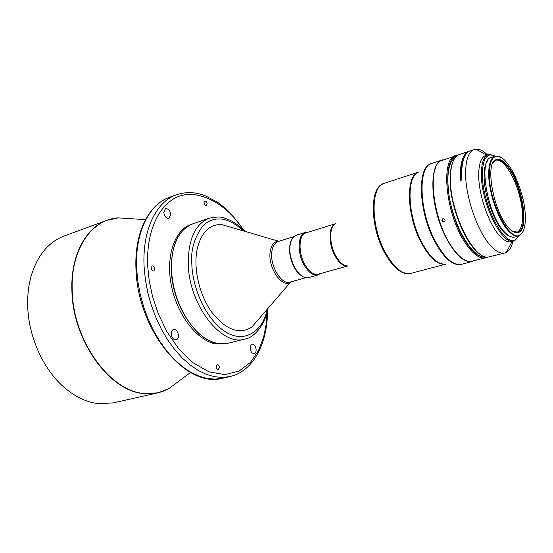 <?xml version="1.0" encoding="UTF-8"?>
<svg xmlns="http://www.w3.org/2000/svg" width="553" height="553" viewBox="0 0 553 553"><rect width="100%" height="100%" fill="white"/><g stroke="black" fill="none" stroke-linecap="round" stroke-linejoin="round"><path stroke-width="0.83" d="M178.253 381.605L168.665 388.724L157.854 392.837L113.434 402.854L99.27 403.731C87.153 402.563 75.388 397.054 63.975 387.218C42.94 369.058 28.099 335.74 27.678 304.779C27.484 294.5 28.645 284.899 31.155 275.968C37.521 255.272 48.54 241.944 64.21 235.986L106.95 220.294C85.708 227.622 70.521 255.7 71.904 290.546C72.63 340.759 109.881 391.642 143.939 393.577L157.854 392.837L165.921 390.093M300.936 275.387C293.843 270.645 288.224 255.756 289.765 245.712L290.871 241.274M259.06 318.687L251.712 327.196C239.221 334.807 225.97 329.906 211.958 312.5C199.564 295.468 193.287 269.021 197.013 249.894C200.939 232.841 209.075 224.366 221.407 224.477L232.198 227.636M171.478 269.311C171.167 255.984 173.511 245.007 178.508 236.373C182.359 229.979 187.191 225.776 193.004 223.765L209.311 218.193C195.237 223.903 188.227 239.179 188.276 264.037C188.898 305.242 221.864 346.918 244.958 339.044L228.244 343.213C222.271 344.685 215.933 343.772 209.228 340.489C189.693 331.378 172.031 298.689 171.478 269.311M171.99 257.076L171.603 272.117C173.366 293.221 180.333 311.394 192.513 326.643M192.914 223.799L192.824 223.827C177.942 229.972 170.808 246.071 171.43 272.124C172.985 305.768 196.336 340.683 217.778 343.524L228.147 343.233M192.824 223.827L191.117 224.414C174.63 229.751 165.368 256.502 171.458 285.998C177.402 315.486 197.518 340.918 216.016 343.966L228.057 343.261M216.119 366.826C216.417 368.651 217.142 369.563 218.304 369.563L219.354 367.316C219.057 365.492 218.324 364.579 217.17 364.579L216.119 366.826M151.197 268.011C151.557 270.078 152.434 271.081 153.838 271.005L154.847 268.931C154.487 266.864 153.603 265.869 152.199 265.938L151.197 268.011M203.967 202.737C204.34 204.672 205.135 205.619 206.352 205.571L207.105 203.822C206.732 201.886 205.937 200.939 204.714 200.988L203.967 202.737M250.163 348.328C250.772 351.853 252.14 353.623 254.262 353.644C255.604 353.16 256.212 351.749 256.108 349.413C255.5 345.888 254.131 344.125 251.995 344.118C250.675 344.595 250.067 345.998 250.163 348.328M171.264 333.984C171.914 337.959 173.566 339.915 176.207 339.853C177.762 339.286 178.515 337.765 178.453 335.291C177.796 331.316 176.144 329.367 173.497 329.443C171.955 330.01 171.209 331.524 171.264 333.984M163.736 212.38C164.511 216.541 166.266 218.546 169.011 218.4L170.739 214.626C169.958 210.472 168.202 208.474 165.451 208.619L163.736 212.38M300.072 274.661L294.514 267.707C289.883 258.707 288.555 250.253 290.539 242.352M320.394 273.624L317.947 274.965L308.636 277.571L304.758 277.461C301.136 276.265 297.818 273.078 294.811 267.894C288.811 255.362 288.189 245.214 292.959 237.458L296.152 235.26L305.387 232.398L308.173 232.198M317.947 274.965C313.226 275.892 308.643 272.636 304.185 265.184C296.913 252.804 297.735 234.126 305.387 232.398M347.713 265.972L318.307 274.205C313.724 275.111 309.265 271.938 304.938 264.693C297.88 252.666 298.668 234.513 306.099 232.841L335.27 223.799M472.49 261.424L472.297 261.472C463.926 262.903 455.029 254.698 445.614 236.857C429.909 206.532 428.637 162.637 442.345 159.948L442.538 159.893M435.764 167.476C428.499 182.843 436.303 223.841 450.992 245.698C454.884 251.684 458.783 256.025 462.688 258.728M487.857 257.131L470.264 261.638C464.278 261.293 457.891 255.998 451.096 245.76C433.054 219.223 427.123 167.863 440.547 160.916L457.773 155.158M442.912 218.691L442.034 219.382C441.598 221.11 442.269 221.981 444.031 221.995L444.923 221.276C445.31 219.569 444.64 218.712 442.912 218.691M485.983 257.892C479.645 259.239 472.545 253.951 464.686 242.027C445.469 213.334 440.388 158.075 455.783 155.531M486.509 257.021C480.253 258.403 473.23 253.184 465.446 241.364C446.458 212.981 441.467 158.365 456.702 155.974M444.508 221.712C442.753 221.698 442.082 220.827 442.511 219.106L442.835 218.718M495.82 160.163C498.661 159.672 501.848 161.455 505.373 165.513C513.018 175.17 518.382 188.2 521.479 204.596C523.795 219.97 522.329 229.198 517.09 232.274M494.652 160.57L495.585 160.211M469.843 150.941L469.193 151.128C463.373 153.333 460.407 161.441 460.296 175.446L460.483 180.437L461.81 180.022L461.624 175.031C461.72 161.013 464.672 152.905 470.479 150.699L475.856 149.11C479.403 148.812 483.281 150.748 487.49 154.902M512.949 241.212C511.67 246.991 509.465 250.716 506.327 252.396L504.889 252.942C501.115 253.882 496.781 251.919 491.894 247.053C478.622 234.299 465.536 198.064 465.612 173.766C465.674 159.734 468.591 151.619 474.356 149.428M504.889 252.942L487.926 257.131C473.209 259.302 449.727 211.211 450.425 178.564C450.543 166.197 453.011 158.386 457.836 155.117L469.193 151.128M480.336 254.29C466.013 246.071 449.672 205.923 450.114 179.137C450.121 171.762 451.082 165.921 452.997 161.621M518.769 236.152L514.843 240.603L511.2 241.675C508.076 242.47 504.474 240.776 500.396 236.608C489.543 225.831 478.822 195.969 478.704 175.84C478.656 164.061 481.013 157.266 485.769 155.462L489.412 154.384L495.122 155.994M513.861 240.963C502.525 246.037 481.331 203.898 481.393 175.004C481.324 163.211 483.661 156.416 488.389 154.612M518.908 235.889L515.306 239.739C504.509 247.184 482.34 204.679 482.403 175.163C482.361 162.651 484.981 155.884 490.262 154.861L495.384 156.14M509.721 236.242C498.993 233.463 484.2 199.681 484.131 177.078C484.013 169.418 485.126 164.006 487.476 160.833M492.557 163.688L496.269 159.99C499.2 159.181 502.539 160.923 506.285 165.229C521.279 181.419 529.76 230.096 517.567 232.17L512.437 231.078M508.981 228.064C512.064 231.313 514.836 232.834 517.297 232.619C530.597 232.536 522.281 181.612 506.666 164.759C502.518 160.011 498.896 158.338 495.806 159.755C484.469 163.329 493.898 213.347 508.981 228.064M489.329 175.177C489.239 163.612 491.596 157.328 496.4 156.333C507.246 153.886 524.603 190.073 525.281 215.359C525.689 226.232 523.815 232.841 519.661 235.177C509.735 241.834 489.398 202.46 489.329 175.177M522.917 231.79L519.385 235.696L518.576 235.986C515.721 236.712 512.424 235.122 508.684 231.209C498.792 221.165 488.956 193.654 488.728 175.087C488.617 164.165 490.718 157.882 495.046 156.236L495.889 156.043L500.97 157.405M518.576 235.986L514.691 237.037C511.822 237.762 508.504 236.179 504.751 232.288C487.635 215.822 477.716 159.257 491.216 157.467L495.046 156.236M455.637 157.066C448.628 161.621 446.382 173.988 448.891 194.172C453.101 225.7 472.912 259.053 485.022 256.682M464.375 157.204C461.651 162.271 460.545 169.958 461.071 180.25M129.513 218.615L118.418 217.889M115.218 218.214L106.95 220.294L118.266 217.882L130.183 218.656M190.557 372.466L168.665 388.724C161.255 392.782 153.098 394.358 144.195 393.46C110.165 391.524 72.934 340.655 72.208 290.477C70.473 249.403 91.909 218.995 118.266 217.882L145.48 219.652M290.913 281.878L290.083 282.113C281.449 285.424 269.408 265.164 271.924 251.152C272.781 245.864 274.848 242.649 278.111 241.516L278.933 241.26M251.712 327.196L290.74 282.009C282.279 289.108 267.355 267.175 270.244 251.359C271.412 244.73 274.233 241.357 278.712 241.253L221.407 224.477M169.266 197.407L176.366 194.801C156.008 201.769 141.934 230.691 144.146 267.299L145.418 279.97L147.845 292.772L151.384 305.429L155.953 317.699L161.455 329.312L167.78 340.047L174.789 349.696L182.331 358.088L190.246 365.07L198.375 370.551L206.559 374.45L214.647 376.745L222.5 377.443L229.986 376.572L222.61 378.231L215.089 379.116L207.209 378.446L199.087 376.171L190.882 372.307L182.739 366.874L174.81 359.941L167.269 351.611L160.259 342.024L153.941 331.358L148.446 319.807L143.898 307.613L140.386 295.026L137.98 282.293L136.736 269.684C134.607 233.255 148.812 204.416 169.266 197.407C147.644 205.204 134.089 234.196 136.017 270.085M347.533 265.972C343.24 266.29 339.086 262.965 335.07 255.991C328.302 244.122 328.441 226.35 335.118 223.889M347.975 265.958C343.745 266.034 339.673 262.668 335.768 255.852C329.09 244.115 329.049 226.543 335.498 223.668M384.321 183.278L382.254 184.239C369.701 189.154 370.406 226.771 384.328 252.216C392.443 266.857 400.545 274.012 408.639 273.694L410.9 273.376C402.494 274.896 393.888 267.797 385.102 252.064C370.503 225.424 370.579 186.195 384.321 183.278L418.282 172.204M445.172 264.272C437.299 264.915 429.197 257.477 420.868 241.972C406.745 215.29 405.625 176.283 418.047 172.322M445.905 264.182C438.004 264.887 429.868 257.435 421.49 241.841C407.305 215.034 406.22 175.861 418.711 172.004M430.372 164.034C417.183 168.174 418.662 210.817 433.981 240.092C442.988 257.055 451.67 265.205 460.02 264.548M472.297 261.472L461.541 264.293C453.031 265.758 444.059 257.643 434.617 239.954C418.87 209.87 417.854 166.197 431.782 163.425L442.345 159.948M267.196 310.565L266.332 323.47L263.65 337.06L258.528 350.491L250.426 362.415L239.096 371.063L224.933 374.616L209.034 371.858L193.032 362.775L178.591 348.653L166.84 331.558L158.206 313.599L152.497 296.346L149.213 280.737L147.775 267.147C146.393 245.947 151.004 214.91 171.693 200.131C192.527 185.055 225.838 201.721 243.438 230.041M266.829 309.694C264.279 328.779 244.737 346.897 222.057 329.498C200.041 311.602 191.946 279.486 191.843 263.995C190.543 250.481 194.241 237.721 202.944 225.714C214.46 215.165 228.016 216.921 243.61 230.974M168.783 388.635L177.713 382.005M293.712 236.677L278.111 241.516M442.034 219.382L442.511 219.106M486.716 155.158L475.856 149.11M490.262 154.861L489.412 154.384M516.792 232.315L517.297 232.619M496.4 156.333L495.889 156.043M519.661 235.177L519.385 235.696M495.543 160.294L495.806 159.755M515.306 239.739L514.843 240.603M512.161 241.419L506.327 252.396M410.9 273.376L445.435 264.244M229.986 376.572C254.504 370.738 267.846 342.044 267.597 308.802M176.366 194.801C185.912 191.601 195.617 191.946 205.488 195.845L217.709 202.363L225.5 208.419L231.852 214.599L244.737 231.306M222.61 378.231C186.036 388.787 138.25 330.798 136.031 270.417M244.958 339.044C252.638 338.291 265.17 326.097 267.528 308.892M209.311 218.193C223.64 215.4 223.308 218.241 230.007 220.163C235.156 222.693 240.03 226.398 244.626 231.272M305.816 277.71L290.083 282.113"/></g></svg>
